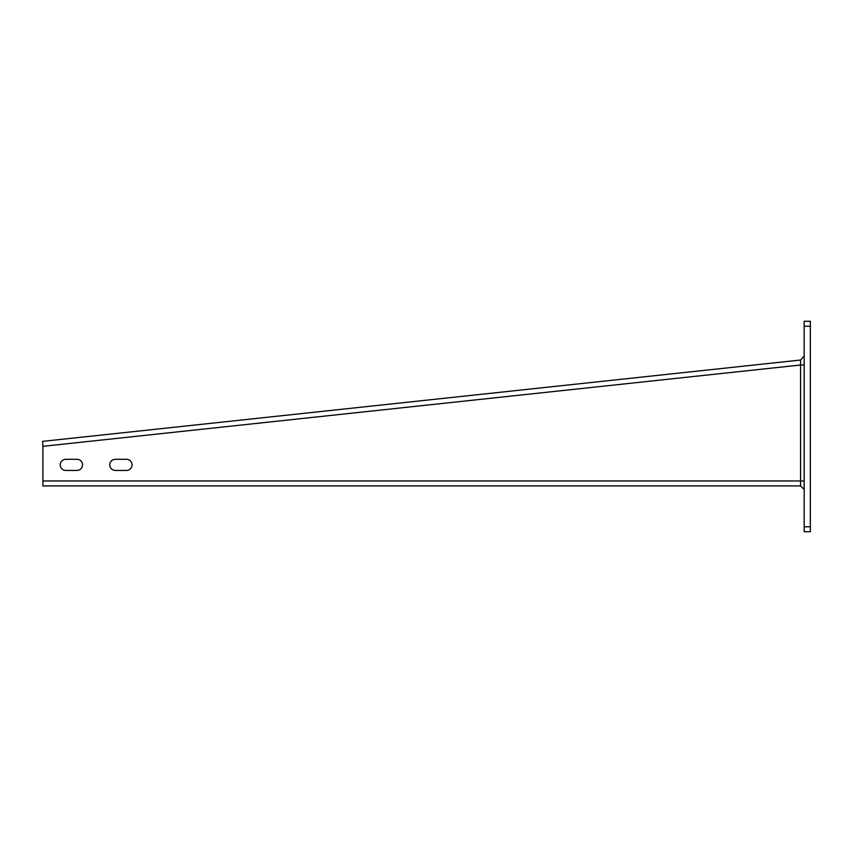 <?xml version="1.0" encoding="UTF-8"?>
<svg xmlns="http://www.w3.org/2000/svg" width="853" height="853" viewBox="0 0 853 853"><rect width="100%" height="100%" fill="white"/><g stroke="black" fill="none" stroke-linecap="round" stroke-linejoin="round"><path stroke-width="1.28" d="M804.166 326.241L804.166 321.282L810.35 321.282L810.35 531.718L804.166 531.718L804.166 326.241L810.35 326.241M800.572 485.911L800.572 365.009L42.917 446.322L42.917 485.911L800.572 485.911L804.166 489.505M76.951 470.44L65.809 470.44A5.566 5.566 0 0 1 60.243 464.874A5.566 5.566 0 0 1 65.809 459.298L76.951 459.298A5.566 5.566 0 0 1 82.528 464.874A5.566 5.566 0 0 1 76.951 470.44M126.468 470.44L115.326 470.44A5.566 5.566 0 0 1 109.76 464.874A5.566 5.566 0 0 1 115.326 459.298L126.468 459.298A5.566 5.566 0 0 1 132.034 464.874A5.566 5.566 0 0 1 126.468 470.44M42.917 446.322L42.65 441.364L800.594 360.03L804.166 356.053L804.166 480.964L42.917 480.964M804.166 365.009L800.572 365.009L800.594 360.03L804.166 356.053M810.35 526.759L804.166 526.759M800.594 360.03L802.545 357.855"/></g></svg>
